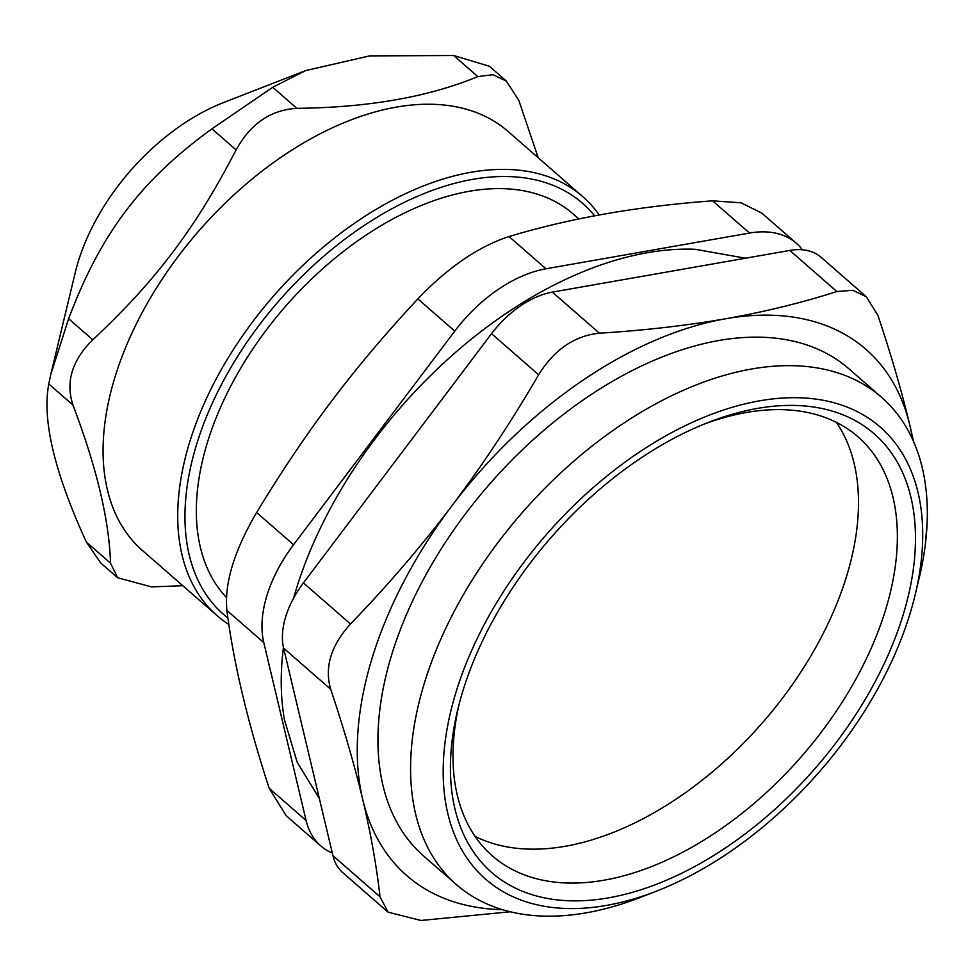 <?xml version="1.0" encoding="UTF-8"?>
<svg xmlns="http://www.w3.org/2000/svg" width="976" height="976" viewBox="0 0 976 976"><rect width="100%" height="100%" fill="white"/><g stroke="black" fill="none" stroke-linecap="round" stroke-linejoin="round"><path stroke-width="1.46" d="M475.068 836.395A278.075 167.591 131.1 0 0 846.839 575.462A278.075 167.591 131.1 0 0 836.395 422.364M704.025 424.133A278.075 167.591 -48.9 0 1 858.014 436.833A278.075 167.591 -48.9 0 1 885.72 609.39A278.075 167.591 -48.9 0 1 706.063 838.787A278.075 167.591 -48.9 0 1 492.331 855.854A278.075 167.591 -48.9 0 1 458.915 705.001M227.92 618.028A272.902 164.48 -48.9 0 1 196.396 445.105A272.902 164.48 -48.9 0 1 384.227 213.049A272.902 164.48 -48.9 0 1 594.604 215.879M578.878 218.978L573.095 213.939A258.677 155.904 131.1 0 0 290.519 300.73A258.677 155.904 131.1 0 0 226.42 597.471M599.264 215.013A278.075 167.591 131.1 0 0 582.745 196.615A278.075 167.591 131.1 0 0 369.013 213.683A278.075 167.591 131.1 0 0 189.368 443.08A278.075 167.591 131.1 0 0 217.075 615.636A278.075 167.591 131.1 0 0 228.872 624.506M217.075 615.636L142.423 550.488A278.075 167.591 -48.9 0 1 198.982 230.775A278.075 167.591 -48.9 0 1 508.093 131.467L582.745 196.615M506.398 81.093L489.403 66.258L453.669 55.522L477.813 76.592L493.039 74.664L506.385 81.106L518.781 100.284L538.215 157.746M477.813 76.592C428.708 96.953 368.403 107.543 296.887 108.348L272.755 87.279L211.951 128.832L236.094 149.901C250.515 123.708 270.779 109.861 296.887 108.348M236.094 149.901C195.59 228.189 155.672 281.064 92.769 339.794L68.625 318.725C100.931 233.288 140.837 180.401 211.951 128.832M68.625 318.725L50.776 374.455L48.8 383.971L72.944 405.04C65.429 381.921 72.041 360.168 92.769 339.794M72.944 405.04C96.673 467.528 109.202 520.232 110.532 563.176L86.388 542.107L100.699 562.957L117.693 577.804M182.817 585.746L151.512 586.869L117.706 577.792L110.532 563.176M272.755 87.279L305.695 70.565L369.66 55.888L453.669 55.522M86.388 542.107C54.461 472.457 41.931 419.753 48.8 383.971M50.776 374.455L75.213 272.707A172.386 103.895 -48.9 0 1 223.785 102.468L305.695 70.565M456.353 884.537L423.694 856.037A323.337 194.883 -48.9 0 1 489.464 484.279A323.337 194.883 -48.9 0 1 848.9 368.806L881.56 397.305A323.337 194.883 131.1 0 0 633.021 417.155A323.337 194.883 131.1 0 0 424.133 683.883A323.337 194.883 131.1 0 0 456.353 884.537A323.337 194.883 131.1 0 0 640.524 897.359L656.567 891.112A300.059 180.853 -48.9 0 1 455.755 693.009A300.059 180.853 -48.9 0 1 751.178 402.466A300.059 180.853 -48.9 0 1 915.171 594.787A300.059 180.853 -48.9 0 1 656.567 891.112M915.171 594.787L919.185 578.048A323.337 194.883 131.1 0 0 881.56 397.305M462.612 691.801A291.007 175.387 131.1 0 0 457.732 709.723A291.007 175.387 131.1 0 0 635.705 891.381A291.007 175.387 131.1 0 0 912.609 574.083A291.007 175.387 131.1 0 0 708.539 422.34A291.007 175.387 131.1 0 0 462.612 691.801M256.615 512.51C234.228 550.696 224.309 583.331 226.871 610.39L263.801 642.623A116.4 70.162 -48.9 0 1 293.544 544.742L256.615 512.51C306.793 429.94 353.031 368.684 417.85 298.888L454.779 331.12A116.4 70.162 -48.9 0 1 545.974 268.778L509.045 236.558C478.606 246.428 448.216 267.204 417.85 298.888M263.801 642.623L306.098 820.511L269.169 788.279C247.745 722.594 233.642 663.302 226.871 610.39M269.169 788.279L286.127 815.631M509.045 236.558C569.569 218.258 637.413 206.351 712.59 200.824L749.519 233.057A116.4 70.162 -48.9 0 1 796.318 243.231A116.4 70.162 -48.9 0 1 802.394 249.783M761.658 213.024L741.065 202.813L712.59 200.824M332.328 853.109A116.4 70.162 -48.9 0 1 320.75 845.875A116.4 70.162 -48.9 0 1 306.098 820.511M749.519 233.057L545.974 268.778M454.779 331.12L293.544 544.742M293.593 598.142A347.041 209.157 -48.9 0 1 647.198 252.747A347.041 209.157 -48.9 0 1 695.156 249.283L745.518 258.213M319.335 798.429L297.216 762.329L284.467 719.885A347.041 209.157 -48.9 0 1 283.443 647.43M927.151 522.367L925.248 545.218M913.56 441.542L909.876 425.402C901.726 391.278 891.051 354.556 877.863 315.224L866.322 296.802L852.975 290.287L836.883 291.531C801.589 302.816 764.464 311.893 725.51 318.786C686.457 325.581 644.441 330.388 599.423 333.206L552.343 292.117A77.604 46.775 131.1 0 0 491.55 333.67L538.63 374.76C511.668 421.144 482.766 464.82 451.925 505.788C420.985 546.682 387.179 586.076 350.506 623.981L303.426 582.904A77.604 46.775 131.1 0 0 283.601 648.149L330.681 689.239C324.361 667.181 330.974 645.429 350.506 623.981M330.681 689.239C343.881 728.572 354.556 765.306 362.706 799.429C370.77 833.467 376.541 865.919 380.03 896.785L388.058 912.157L420.998 920.478L510.265 911.767M380.03 896.785L332.95 855.696A77.604 46.775 131.1 0 0 342.722 872.605L388.058 912.17M303.426 582.904L491.55 333.67M538.63 374.76C554.258 349.615 574.522 335.756 599.423 333.206M866.334 296.789L821.011 257.225A77.604 46.775 131.1 0 0 789.804 250.442L836.883 291.531M552.343 292.117L789.804 250.442M332.95 855.696L283.601 648.149M912.67 439.554A349.213 210.474 131.1 0 0 909.876 425.402A349.213 210.474 131.1 0 0 725.51 318.786A349.213 210.474 131.1 0 0 451.925 505.788A349.213 210.474 131.1 0 0 362.706 799.429A349.213 210.474 131.1 0 0 502.42 909.644M320.75 845.875L286.114 815.643M796.318 243.231L761.683 213"/></g></svg>
